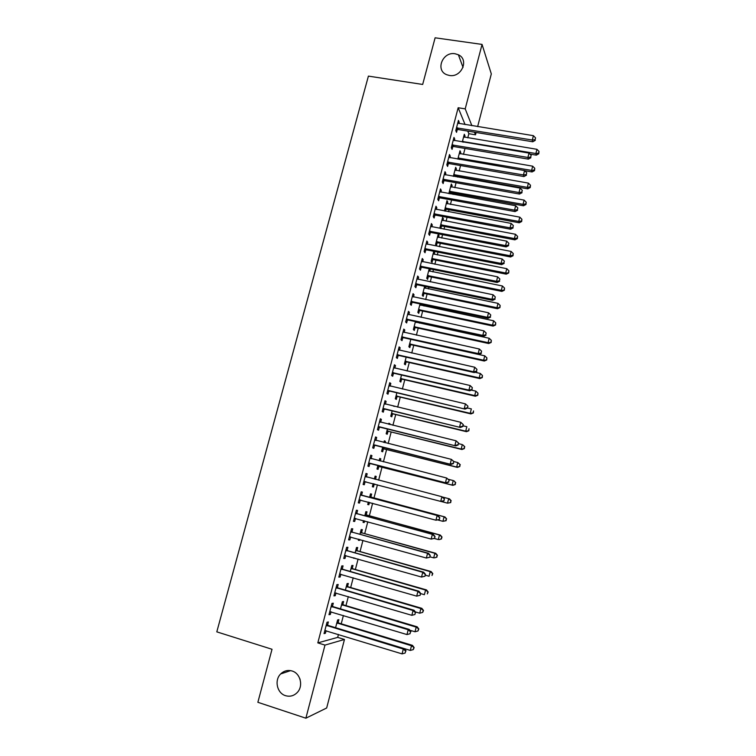 <?xml version="1.0" encoding="UTF-8"?>
<svg xmlns="http://www.w3.org/2000/svg" width="756" height="756" viewBox="0 0 756 756"><rect width="100%" height="100%" fill="white"/><g stroke="black" fill="none" stroke-linecap="round" stroke-linejoin="round"><path stroke-width="1.13" d="M292.071 670.997C300.415 673.275 303.572 686.013 297.325 692.43C293.961 695.86 290.039 696.947 285.551 695.681C277.017 693.261 274.126 680.154 280.684 673.936C283.982 670.78 287.781 669.797 292.071 670.997M455.093 53.752L458.391 54.782C469.41 59.611 461.462 77.868 449.366 75.458L446.815 74.749C435.021 70.488 442.591 51.37 455.093 53.752M300.189 679.833L299.792 678.576M465.091 124.579L458.164 107.749L317.813 642.883L337.696 637.384L338.461 634.435M341.23 623.804L343.404 615.478M345.964 605.641L348.318 596.588M350.671 587.544L353.213 577.782M355.367 569.514L358.098 559.043M360.045 551.549L362.956 540.37M364.704 533.651L367.803 521.772M369.353 515.819L372.623 503.25M373.984 498.043L377.433 484.794M378.633 480.183L382.035 467.104M383.415 461.821L386.618 449.518M388.178 443.517L391.183 431.988M392.922 425.288L395.728 414.524M397.656 407.125L400.264 397.127M402.372 389.028L404.772 379.786M407.059 370.998L409.27 362.511M411.736 353.043L413.759 345.294M416.395 335.154L418.219 328.142M419.523 323.162L419.693 322.51M421.035 317.322L422.67 311.047M423.984 306.01L424.296 304.81M425.666 299.565L427.112 294.018M428.435 288.924L428.888 287.176M430.268 281.875L431.525 277.046M432.867 271.895L433.462 269.608M434.861 264.241L435.928 260.14M437.289 254.933L438.017 252.107M439.434 246.683L440.313 243.29M441.693 238.027L442.562 234.672M443.989 229.181L444.689 226.498M446.078 221.177L447.089 217.303M448.535 211.746L449.045 209.771M450.444 204.394L451.597 199.99M453.052 194.377L453.392 193.092M454.8 187.668L456.085 182.744M457.56 177.074L457.711 176.479M459.138 170.998L460.555 165.555M463.466 154.385L465.016 148.441M467.775 137.838L468.852 133.708L475.505 134.804L474.475 132.196M337.696 637.384L344.462 639.463L326.668 707.994L305.878 718.2L324.985 645.104L344.462 639.463M305.878 718.2L257.872 702.296L272.018 649.272L216.802 631.855L368.408 76.11L422.67 84.455L435.116 37.8L482.054 44.415L491.315 73.927L477.631 126.621M476.11 132.47L475.505 134.804M342.846 604.46L343.611 601.53L342.364 601.729L340.493 608.882M332.498 606.227L333.292 603.193L331.95 603.411L328.992 614.713L330.344 614.448L331.052 611.765M352.258 568.37L353.014 565.46L351.805 565.507L350.264 571.442M342.27 568.881L343.063 565.875L341.769 565.923L338.83 577.14L340.134 577.036L340.88 574.21M361.604 532.536L362.351 529.654L361.188 529.55L359.95 534.294M359.79 539.491L359.563 540.36L358.382 540.313L358.675 539.179M351.975 531.818L352.759 528.831L351.512 528.727L348.592 539.86L349.858 539.916L350.633 536.94M370.875 496.975L371.621 494.103L370.497 493.857L369.571 497.42M369.457 502.4L368.852 504.743L367.709 504.535L368.352 502.097M361.604 495.038L362.379 492.071L361.179 491.816L358.287 502.853L359.497 503.071L360.272 500.103M379.71 458.533L380.826 458.816L379.739 458.429L379.143 460.725M380.826 458.816L380.249 461.009M378.813 466.528L378.066 469.372L376.979 469.032L377.924 465.384M370.742 455.292L371.924 455.594L370.771 455.169L367.898 466.131L369.07 466.509L369.845 463.56M371.924 455.594L371.158 458.533M388.849 423.511L389.954 423.785L388.915 423.247L388.66 424.239M389.954 423.785L389.765 424.513M387.96 431.44L387.223 434.265L386.174 433.774L387.412 429.03M380.221 419.089L381.402 419.382L380.296 418.805L377.442 429.691L378.567 430.211L379.332 427.291M381.402 419.382L380.646 422.273M397.042 396.598L396.314 399.414L395.303 398.781L396.824 392.95M389.633 383.16L390.814 383.443L389.746 382.716L386.921 393.517L387.998 394.197L388.754 391.287M390.814 383.443L390.105 386.146M406.066 362.011L405.339 364.808L404.365 364.033L406.17 357.134M398.97 347.495L400.151 347.76L399.13 346.891L396.324 357.616L397.354 358.438L398.11 355.556M400.151 347.76L399.489 350.283M416.547 321.829L416.376 322.481M415.016 327.679L414.297 330.448L413.362 329.54L415.441 321.584M408.24 312.096L409.421 312.351L408.438 311.34L405.651 321.98L406.643 322.954L407.399 320.09M409.421 312.351L408.807 314.694M425.741 286.524L425.288 288.272M423.908 293.583L423.19 296.333L422.302 295.284L424.645 286.297M417.444 276.961L418.616 277.206L417.681 276.044L414.921 286.6L415.866 287.724L416.613 284.88M418.616 277.206L418.059 279.361M433.557 252.135L434.662 252.353L433.944 251.304M434.662 252.353L434.152 254.309M432.99 258.732L432.819 259.412M432.734 259.733L432.016 262.464L431.175 261.283L433.783 251.275M426.573 242.081L427.754 242.307L426.856 241.013L424.116 251.493L425.023 252.75L425.76 249.934M427.754 242.307L427.235 244.292M426.025 248.904L425.845 249.603M442.307 218.588L443.413 218.786L442.61 217.444L439.983 227.518L440.606 228.539M443.413 218.786L442.94 220.582M441.787 225.014L441.589 225.77M441.495 226.12L440.852 228.586M435.645 207.456L436.817 207.673L435.966 206.227L433.245 216.641L434.105 218.04L434.842 215.243M436.817 207.673L436.344 209.488M435.144 214.09L434.936 214.884M451.001 185.267L452.097 185.466L451.332 183.991L448.828 193.612M452.097 185.466L451.672 187.101M450.519 191.523L450.302 192.364M450.198 192.752L449.924 193.81M444.651 173.086L445.823 173.285L445.01 171.706L442.298 182.035L443.129 183.576L443.857 180.797M445.823 173.285L445.388 174.929M444.188 179.541L443.961 180.41M459.629 152.192L460.725 152.381L459.998 150.775L457.824 159.11M460.725 152.381L460.338 153.855M453.581 138.962L454.753 139.151L453.978 137.441L451.294 147.694L452.079 149.367L452.806 146.607M454.753 139.151L454.375 140.625M468.852 133.708L467.775 131.1M458.032 121.99L459.194 122.179L458.448 120.393L455.764 130.618L456.539 132.357L457.257 129.607M459.194 122.179L458.835 123.568M463.919 135.74L465.016 135.919L464.307 134.256L462.303 141.948M465.016 135.919L464.647 137.318M449.121 155.991L450.292 156.19L449.499 154.545L446.805 164.836L447.609 166.443L448.336 163.674M450.292 156.19L449.886 157.739M448.686 162.36L448.44 163.268M455.32 168.701L456.416 168.89L455.679 167.35L453.335 176.328M456.416 168.89L456.01 170.45M454.857 174.872L454.63 175.751M440.153 190.238L441.324 190.446L440.493 188.943L437.781 199.31L438.622 200.775L439.359 197.987M441.324 190.446L440.88 192.175M439.671 196.787L439.453 197.609M446.664 201.899L447.76 202.098L446.976 200.68L444.519 211M447.76 202.098L447.316 203.818M446.163 208.24L445.955 209.043M445.851 209.403L445.397 211.17M431.118 224.74L432.3 224.957L431.421 223.587L428.68 234.029L429.569 235.362L430.306 232.555M432.3 224.957L431.799 226.857M430.589 231.468L430.4 232.205M437.941 235.324L439.038 235.541L438.225 234.256L435.579 244.377L436.41 245.615L437.119 242.893M439.038 235.541L438.556 237.412M437.393 241.844L437.214 242.563M422.018 259.488L423.199 259.724L422.283 258.495L419.523 269.013L420.449 270.204L421.196 267.378M423.199 259.724L422.651 261.793M429.162 268.994L430.041 268.919M430.258 269.221L429.729 271.262M428.331 276.63L427.612 279.37L426.743 278.255L429.219 268.758M412.852 294.5L414.033 294.745L413.069 293.659L410.291 304.262L411.264 305.301L412.011 302.457M414.033 294.745L413.438 296.995M421.149 304.148L420.837 305.339M419.467 310.603L418.748 313.362L417.841 312.379L420.052 303.912M403.61 329.767L404.791 330.022L403.789 329.087L401.001 339.765L402.012 340.663L402.759 337.79M404.791 330.022L404.158 332.451M410.546 344.812L409.828 347.599L408.873 346.749L410.81 339.331M394.311 365.299L395.492 365.573L394.443 364.77L391.627 375.534L392.685 376.28L393.441 373.388M395.492 365.573L394.812 368.181M401.559 379.276L400.831 382.073L399.839 381.374L401.502 375.004M384.936 401.096L386.118 401.379L385.031 400.727L382.196 411.566L383.292 412.171L384.057 409.261M386.118 401.379L385.39 404.176M394.5 406.359L393.394 406.095L394.5 406.369M392.515 413.986L391.778 416.811L390.748 416.244L392.128 410.952M375.486 437.157L376.677 437.45L375.543 436.959L372.68 447.873L373.833 448.327L374.598 445.388M376.677 437.45L375.912 440.379M384.294 440.994L385.399 441.268L384.341 440.805L383.906 442.449M385.399 441.268L385.021 442.723M383.396 448.951L382.659 451.786L381.582 451.37L382.678 447.174M365.98 473.492L367.161 473.795L365.98 473.454L363.107 484.464L364.297 484.757L363.107 484.464M367.161 473.795L366.386 476.752M365.072 481.799L364.297 484.757M375.118 476.138L376.233 476.431L375.127 476.11L374.352 479.068M376.233 476.431L375.486 479.285M374.211 484.161L373.464 487.025L372.358 486.751L373.162 483.67M356.794 513.4L357.579 510.423L356.35 510.234L353.449 521.319L354.687 521.46L355.462 518.484M366.244 514.723L367 511.84L365.857 511.67L364.77 515.819M364.628 520.912L364.212 522.519L363.06 522.387L363.523 520.61M347.136 550.321L347.921 547.316L346.645 547.287L343.725 558.467L345.01 558.438L345.766 555.537M356.936 550.415L357.692 547.524L356.511 547.495L355.112 552.834M354.923 558.136L353.695 558.297L353.808 557.824M337.393 587.516L338.187 584.501L336.874 584.634L333.925 595.889L335.248 595.709L335.976 592.95M347.562 586.382L348.327 583.462L347.089 583.585L345.388 590.124M327.584 625.004L328.378 621.961L327.017 622.254L324.05 633.604L325.42 633.254L326.101 630.655M338.112 622.604L338.886 619.665L337.611 619.939L335.579 627.707M317.813 642.883L324.985 645.104M458.164 107.749L465.205 108.864L482.054 44.415M471.886 125.685L465.205 108.864M372.358 486.732L373.464 487.025M358.316 502.759L359.497 503.071M367.737 504.441L368.852 504.743M353.496 521.139L354.687 521.46M363.097 522.216L364.212 522.519M348.667 539.586L349.858 539.916M358.448 540.058L359.563 540.36M343.819 558.108L345.01 558.438M353.78 557.956L354.885 558.278M338.953 576.696L340.134 577.036M334.058 595.35L335.248 595.709M329.153 614.089L330.344 614.448M324.23 632.885L325.42 633.254M457.456 127.783L458.212 129.531L532.772 141.769L532.309 140.03L456.492 127.859M535.125 139.633L535.569 137.894L535.125 139.633L532.309 140.03L533.415 135.683L457.72 123.152M458.212 129.531L455.962 129.881M532.772 141.769L535.305 140.332M535.569 137.894L533.415 135.683M529.965 154.082L536.306 155.15L535.881 153.525L536.949 149.31L463.617 136.921M462.426 141.485L535.881 153.525L538.603 153.128L538.773 153.78L539.028 151.446L538.603 153.128M536.949 149.31L539.028 151.446M538.773 153.78L536.306 155.15M452.986 144.85L453.761 146.541L528.368 159.129L527.896 157.456L452.022 144.925M530.721 157.05L531.156 155.301L530.721 157.05L527.896 157.456L529.002 153.099L453.26 140.2M453.761 146.541L451.512 146.872M528.368 159.129L530.901 157.72M531.156 155.301L529.002 153.099M448.497 161.992L449.3 163.608L523.955 176.554L523.454 174.957L447.533 162.058M526.289 174.532L526.734 172.774L526.289 174.532L523.454 174.957L524.569 170.572L448.771 157.314M449.3 163.608L447.042 163.939M523.955 176.554L526.488 175.165M526.734 172.774L524.569 170.572M524.692 170.695L532.063 171.962L531.61 170.402L532.678 166.178L459.298 153.449M458.108 158.032L531.61 170.402L534.341 169.996L534.52 170.62L534.775 168.304L534.341 169.996M532.678 166.178L534.775 168.304M534.52 170.62L532.063 171.962M453.487 176.356L455.462 176.082L527.801 188.849L527.329 187.356L528.406 183.113L454.97 170.043M453.78 174.636L527.329 187.356L530.069 186.93L530.249 187.526L530.495 185.239L530.069 186.93M528.406 183.113L530.495 185.239M530.249 187.526L527.801 188.849M443.999 179.181L444.811 180.731L519.523 194.037L519.003 192.515L443.035 179.248M521.848 192.071L522.292 190.314L521.848 192.071L519.003 192.515L520.119 188.121L444.273 174.494M444.811 180.731L442.562 181.062M519.523 194.037L522.056 192.685M522.292 190.314L520.119 188.121M439.482 196.447L440.313 197.93L515.082 211.595L514.543 210.14L438.508 196.503M517.397 209.686L517.841 207.919L517.397 209.686L514.543 210.14L515.658 205.726L439.765 191.731M440.313 197.93L438.055 198.242M515.082 211.595L517.605 210.272M517.841 207.919L515.658 205.726M448.988 192.988L451.134 192.685L523.521 205.783L523.029 204.356L524.106 200.104L450.633 186.685M449.433 191.296L523.029 204.356L525.779 203.922L525.968 204.498L526.214 202.221L525.779 203.922M524.106 200.104L526.214 202.221M525.968 204.498L523.521 205.783M444.641 209.639L446.787 209.346L519.221 222.784L518.72 221.423L519.797 217.152L446.276 203.392M445.067 208.023L518.72 221.423L521.479 220.979L521.678 221.527L521.905 219.268L521.479 220.979M519.797 217.152L521.905 219.268M521.678 221.527L519.221 222.784M434.946 213.768L435.806 215.186L510.612 229.219L510.054 227.839L433.972 213.825M512.918 227.367L513.362 225.59L512.918 227.367L510.054 227.839L511.179 223.407L435.229 209.034M435.806 215.186L433.538 215.488M510.612 229.219L513.135 227.915M513.362 225.59L511.179 223.407M440.285 226.356L442.43 226.072L514.912 239.85L514.392 238.556L515.479 234.266L441.901 220.157M440.691 224.797L514.392 238.556L517.151 238.093L517.359 238.612L517.586 236.382L517.151 238.093M515.479 234.266L517.586 236.382M517.359 238.612L514.912 239.85M430.391 231.156L431.27 232.498L506.133 246.9L505.556 245.596L429.427 231.213M508.429 245.105L508.873 243.328L508.429 245.105L505.556 245.596L506.681 241.145L430.684 226.403M431.27 232.498L429.011 232.801M506.133 246.9L508.656 245.634M508.873 243.328L506.681 241.145M435.91 243.12L438.055 242.846L510.583 256.974L510.045 255.745L511.132 251.446L437.507 236.987M436.297 241.646L510.045 255.745L512.823 255.273L513.031 255.764L513.258 253.553L512.823 255.273M511.132 251.446L513.258 253.553M513.031 255.764L510.583 256.974M425.826 248.611L426.724 249.886L501.634 264.657L501.039 263.419L424.853 248.658M503.912 262.918L504.365 261.132L503.912 262.918L501.039 263.419L502.164 258.958L426.119 243.838M426.724 249.886L424.456 250.17M501.634 264.657L504.148 263.409M504.365 261.132L502.164 258.958M421.234 266.131L422.16 267.331L497.117 282.47L496.503 281.317L420.27 266.178M499.395 280.797L499.848 279.002L499.395 280.797L496.503 281.317L497.637 276.838L421.536 261.33M422.16 267.331L419.892 267.615M497.117 282.47L499.631 281.26M499.848 279.002L497.637 276.838M416.632 283.708L417.577 284.842L492.591 300.359L491.948 299.272L415.668 283.755M494.849 298.743L495.303 296.938L494.849 298.743L491.948 299.272L493.092 294.774L416.934 278.888M417.577 284.842L415.309 285.116M492.591 300.359L495.095 299.178M495.303 296.938L493.092 294.774M412.011 301.351L412.974 302.409L488.036 318.314L487.384 317.303L411.047 301.398M490.285 316.755L490.748 314.95L490.285 316.755L487.384 317.303L488.527 312.786L412.322 296.513M412.974 302.409L410.706 302.683M488.036 318.314L490.55 317.161M490.748 314.95L488.527 312.786M407.38 319.07L408.363 320.053L483.471 336.335L482.791 335.399L406.407 319.108M485.711 334.832L486.165 333.018L485.711 334.832L482.791 335.399L483.944 330.863L407.692 314.203M408.363 320.053L406.085 320.317M483.471 336.335L485.976 335.21M486.165 333.018L483.944 330.863M402.721 336.845L403.732 337.762L478.888 354.422L478.189 353.562L401.748 336.874M481.118 352.986L481.572 351.162L481.118 352.986L478.189 353.562L479.342 349.017L403.042 331.96M403.732 337.762L401.455 338.008M478.888 354.422L481.392 353.326M481.572 351.162L479.342 349.017M398.053 354.687L399.083 355.528L474.295 372.576L473.568 371.801L397.08 354.715M476.507 371.196L476.96 369.372L476.507 371.196L473.568 371.801L474.721 367.236L398.374 349.782M399.083 355.528L396.805 355.774M474.295 372.576L476.79 371.517M476.96 369.372L474.721 367.236M393.366 372.604L394.415 373.37L469.674 390.805L468.928 390.105L392.392 372.623M471.876 389.491L472.339 387.658L471.876 389.491L468.928 390.105L470.09 385.522L393.687 367.671M394.415 373.37L392.137 373.606M469.674 390.805L472.169 389.775M472.339 387.658L470.09 385.522M388.66 390.578L465.034 409.1L387.686 390.597M467.227 407.843L464.269 408.476L465.441 403.874L467.992 406.265L467.227 407.843L467.992 406.265M388.981 385.626L465.441 403.874L467.69 406.01M389.727 391.268L387.45 391.495M389 385.569L389.595 386.004M465.034 409.1L467.529 408.098M431.515 259.96L433.67 259.686L506.246 274.163L505.688 273.001L506.775 268.682L433.103 253.865M431.884 258.543L505.688 273.001L508.684 272.973L508.901 270.79L508.467 272.51M506.775 268.682L508.901 270.79M508.684 272.973L506.246 274.163M427.112 276.847L429.266 276.583L501.889 291.41L501.313 290.323L502.409 285.985L428.68 270.809M427.461 275.505L501.313 290.323L504.328 290.247L504.535 288.083L504.101 289.813M502.409 285.985L504.535 288.083M504.328 290.247L501.889 291.41M422.689 293.8L424.844 293.545L497.514 308.722L496.919 307.701L498.015 303.354L424.248 287.819M423.02 292.525L496.919 307.701L499.952 307.588L500.151 305.443L499.716 307.182M498.015 303.354L500.151 305.443M499.952 307.588L497.514 308.722M418.248 310.81L420.402 310.565L493.129 326.091L492.506 325.146L493.611 320.78L419.797 304.885M418.559 309.61L492.506 325.146L495.558 324.995L495.756 322.869L495.312 324.607M493.611 320.78L495.756 322.869M495.558 324.995L493.129 326.091M413.797 327.887L415.951 327.641L488.726 343.526L488.083 342.657L489.189 338.272L415.327 322.009M414.09 326.753L488.083 342.657L491.154 342.459L491.343 340.351L490.899 342.109M489.189 338.272L491.343 340.351M491.154 342.459L488.726 343.526M409.327 345.019L411.491 344.783L484.303 361.028L483.642 360.225L484.757 355.83L411.122 339.397M409.601 343.961L483.642 360.225L486.722 359.988L486.911 357.9L486.467 359.667M484.757 355.83L486.911 357.9M486.722 359.988L484.303 361.028M404.838 362.219L407.002 361.992L479.862 378.595L479.191 377.868L480.306 373.455L475.042 372.254M405.093 361.226L479.191 377.868L482.29 377.575L482.47 375.515L482.016 377.282M480.306 373.455L482.47 375.515M482.29 377.575L479.862 378.595M400.34 379.474L402.504 379.257L475.411 396.229L474.711 395.568L475.836 391.135L471.366 390.105M400.576 378.558L474.711 395.568L477.83 395.237L478 393.196L477.556 394.972M475.836 391.135L478 393.196M477.83 395.237L475.411 396.229M395.823 396.796L397.987 396.579L470.941 413.919L470.223 413.334L471.347 408.892L467.558 407.994M396.04 395.955L470.223 413.334L473.36 412.956L473.521 410.943L473.076 412.719M473.36 412.956L470.941 413.919M383.935 408.627L460.385 427.461L382.961 408.646M462.559 426.271L459.601 426.923L460.763 422.302L463.334 424.655L462.559 426.271L463.334 424.655M384.265 403.647L460.763 422.302L463.031 424.428M385.031 409.242L382.744 409.459M384.303 403.515L385.116 404.11M460.385 427.461L462.87 426.497M391.287 414.175L393.451 413.976L466.452 431.676L465.715 431.166L466.849 426.705L463.05 425.789M391.485 413.409L465.715 431.166L468.862 430.75L469.022 428.756L468.578 430.542M468.862 430.75L466.452 431.676M379.191 426.743L455.717 445.898L378.217 426.753M457.881 444.774L454.904 445.435L456.076 440.795L458.665 443.11L457.881 444.774L458.665 443.11M379.531 421.744L456.076 440.795L458.344 442.921M380.306 427.282L378.019 427.49M379.588 421.517L380.58 422.254M455.717 445.898L458.193 444.963M386.732 431.619L388.905 431.421L461.954 449.508L461.188 449.064L462.322 444.585L458.523 443.649M386.911 430.929L461.188 449.064L464.364 448.601L464.515 446.635L464.061 448.421M464.515 446.635L463.078 445.038L464.808 446.815M464.364 448.601L461.954 449.508M374.437 444.925L451.03 464.411L373.455 444.925M453.175 463.343L450.198 464.023L451.37 459.365L453.978 461.642L453.175 463.343L453.978 461.642M374.768 439.897L451.37 459.365L453.647 461.481M375.571 445.378L373.284 445.586M374.853 439.595L376.025 440.464M451.03 464.411L453.505 463.494M382.167 449.13L384.341 448.941L457.427 467.397L456.652 467.038L457.786 462.54L453.893 461.557M382.328 448.516L456.652 467.038L459.837 466.518L459.988 464.581L459.535 466.376M459.988 464.581L457.786 462.54L460.291 464.723M459.837 466.518L457.427 467.397M369.656 463.173L446.314 482.98L368.673 463.173M448.459 481.978L445.464 482.678L446.645 478.009L449.262 480.24L448.459 481.978L449.262 480.24M369.996 458.127L446.645 478.009L448.932 480.117M370.818 463.56L368.522 463.749M370.1 457.739L371.451 458.76M446.314 482.98L448.79 482.101M377.584 466.698L379.758 466.518L452.891 485.352L452.097 485.068L453.241 480.551L448.402 479.313M377.726 466.168L452.097 485.068L455.301 484.511L455.443 482.583L454.98 484.388M455.443 482.583L454.025 480.854L455.755 482.706M455.301 484.511L452.891 485.352M444.065 500.784L444.197 498.818L444.065 500.784L441.599 501.634L363.882 481.487M443.725 500.689L440.72 501.408L441.91 496.72L444.537 498.913M365.205 476.422L441.91 496.72L444.197 498.818M365.942 481.77L363.749 481.988M365.337 475.949L367 477.149M375.647 479.408L374.494 478.529M372.982 484.341L374.853 484.114M441.636 501.615L447.524 503.165L448.667 498.639L442.931 497.136M373.105 483.878L373.766 483.831M450.737 502.56L447.524 503.165L450.737 502.56L450.878 500.661L450.415 502.475M450.878 500.661L448.667 498.639L449.48 498.865L451.2 500.755M439.321 519.533L439.794 517.662L439.321 519.533L435.957 520.204L359.062 499.877M438.962 519.476L435.957 520.204L437.148 515.497L438.036 515.668L362.455 495.52L360.546 494.226M360.395 494.793L437.148 515.497L439.444 517.595M360.697 500.047L358.958 500.283M439.794 517.662L438.036 515.668M437.932 519.996L442.931 521.328L444.084 516.783L444.915 516.943L371.697 497.439L369.882 496.21M446.295 518.805L445.832 520.629L446.626 518.871L444.084 516.783L369.75 496.739M446.163 520.686L442.931 521.328L445.832 520.629M444.915 516.943L446.626 518.871M434.558 538.357L435.031 536.476L434.558 538.357L431.166 539.085L354.233 518.332M434.19 538.338L431.166 539.085L432.366 534.36L433.282 534.435L357.645 513.882L355.745 512.568M355.566 513.22L432.366 534.36L434.672 536.448M355.651 518.455L354.148 518.654M435.031 536.476L433.282 534.435M434.256 538.461L438.319 539.567L439.472 535.002L440.332 535.078L367.066 515.195L365.261 513.957M441.693 537.025L441.239 538.848L442.033 537.053L439.472 535.002L365.101 514.562M441.58 538.867L439.179 539.623L441.239 538.848M440.332 535.078L442.033 537.053M429.767 557.257L430.249 555.367L429.767 557.257L426.365 558.032L349.385 536.855M429.399 557.267L426.365 558.032L427.565 553.288L428.51 553.288L352.825 532.318L350.916 530.986M350.727 531.733L427.565 553.288L429.88 555.367M350.595 536.93L349.319 537.1M430.249 555.367L428.51 553.288M429.88 556.813L433.698 557.871L434.851 553.288L435.73 553.288L362.426 533.018L360.612 531.761M437.081 555.301L436.618 557.134L437.431 555.301L434.851 553.288L360.432 532.451M436.968 557.125L434.577 557.852L436.618 557.134M435.73 553.288L437.431 555.301M424.966 576.233L425.448 574.324L424.966 576.233L421.546 577.045L344.509 555.443M424.589 576.27L421.546 577.045L422.755 572.292L423.71 572.207L347.987 550.822L346.078 549.48M345.861 550.302L422.755 572.292L425.07 574.362M345.53 555.471L344.471 555.603M425.448 574.324L423.71 572.207M425.241 575.165L429.058 576.242L430.221 571.64L431.118 571.564L357.758 550.907L355.953 549.64M432.451 573.653L431.988 575.486L432.81 573.615L430.221 571.64L355.745 550.406M431.118 571.564L432.81 573.615M420.147 595.274L420.629 593.365L420.147 595.274L416.707 596.144L339.624 574.116M419.76 595.35L416.707 596.144L417.917 591.362L418.9 591.201L343.12 569.391L341.221 568.03M340.975 568.947L417.917 591.362L420.241 593.432M340.408 574.087L339.605 574.182M420.629 593.365L418.9 591.201M420.572 593.583L424.39 594.688L425.562 590.067L426.478 589.907L353.08 568.852L351.266 567.576M427.801 592.071L427.338 593.914L428.17 592.005L425.562 590.067L351.049 568.427M426.478 589.907L428.17 592.005M336.07 587.667L413.06 610.517L411.85 615.318L334.719 592.846M336.335 586.665L338.244 588.036L414.071 610.262L413.06 610.517L415.394 612.577L414.912 614.496L415.394 612.577M415.791 612.473L414.071 610.262M411.85 615.318L414.912 614.496M415.356 611.916L419.712 613.192L420.884 608.561L421.829 608.325L348.384 586.873L346.569 585.579M423.133 610.555L422.67 612.407L423.511 610.461L420.884 608.561L346.324 586.514M422.67 612.407L419.712 613.192M421.829 608.325L423.511 610.461M331.156 606.454L408.193 629.739L406.974 634.558L329.796 611.661M331.44 605.358L333.349 606.747L409.223 629.408L408.193 629.739L410.527 631.799L410.045 633.726L410.527 631.799M410.943 631.657L409.223 629.408M406.974 634.558L410.045 633.726M409.846 630.23L415.025 631.77L416.197 627.121L417.161 626.809L343.678 604.961L341.854 603.647M418.455 629.115L417.983 630.967L418.833 628.983L416.197 627.121L341.589 604.668M417.983 630.967L415.025 631.77M417.161 626.809L418.833 628.983M326.214 625.316L403.298 649.045L402.069 653.883L324.844 630.542M326.526 624.125L328.435 625.533L404.356 648.62L403.298 649.045L405.641 651.096L405.159 653.023L405.641 651.096M406.066 650.916L404.356 648.62M402.069 653.883L405.159 653.023M336.373 627.943L410.31 650.425L411.491 645.756L412.474 645.359L338.943 623.114L337.129 621.791M413.749 647.741L413.277 649.602L414.137 647.58L411.491 645.756L336.836 622.897M413.277 649.602L410.31 650.425M412.474 645.359L414.137 647.58M456.775 127.792L457.531 129.55M462.974 142.062L462.691 141.429M463.693 142.185L463.352 141.41M452.305 144.869L453.08 146.551M447.817 162.001L448.62 163.617M458.996 159.308L458.382 157.976M459.724 159.431L459.043 157.966M454.8 176.091L454.044 174.579M455.462 176.082L454.706 174.57M443.318 179.191L444.131 180.741M438.792 196.456L439.633 197.93M450.472 192.695L449.697 191.24M451.134 192.685L450.368 191.24M446.125 209.355L445.341 207.966M446.787 209.346L446.002 207.957M434.256 213.778L435.125 215.186M441.769 226.072L440.965 224.749M442.43 226.072L441.627 224.749M429.71 231.156L430.589 232.498M437.393 242.846L436.571 241.589M438.055 242.846L437.233 241.589M425.137 248.611L426.044 249.877M420.553 266.121L421.479 267.322M415.951 283.698L416.896 284.832M411.33 301.342L412.294 302.4M406.69 319.051L407.682 320.043M402.041 336.826L403.042 337.743M397.363 354.668L398.393 355.509M392.676 372.576L393.725 373.341M387.97 390.559L389.047 391.249M433.008 259.686L432.158 258.495M433.67 259.686L432.829 258.495M428.605 276.583L427.735 275.458M429.266 276.583L428.397 275.458M424.182 293.536L423.294 292.477M424.844 293.545L423.965 292.487M419.741 310.555L418.843 309.563M420.402 310.565L419.504 309.573M415.29 327.631L414.364 326.705M415.951 327.641L415.035 326.724M410.82 344.774L409.875 343.914M411.491 344.783L410.546 343.933M406.341 361.973L405.377 361.188M407.002 361.992L406.038 361.207M401.833 379.228L400.85 378.52M402.504 379.257L401.521 378.539M397.316 396.56L396.314 395.908M397.987 396.579L396.985 395.936M383.245 408.599L384.341 409.213M392.789 413.948L391.759 413.371M393.451 413.976L392.43 413.4M379.758 421.914L380.296 422.179M378.501 426.705L379.616 427.244M388.234 431.392L387.195 430.892M388.905 431.421L387.856 430.92M375.004 440.077L375.808 440.417M373.738 444.887L374.881 445.35M383.67 448.903L382.602 448.478M384.341 448.941L383.273 448.506M370.232 458.306L371.385 458.703M368.966 463.135L370.128 463.522M379.087 466.48L378 466.121M379.758 466.518L378.671 466.159M365.441 476.601L366.622 476.923M364.165 481.449L365.356 481.761M374.494 484.123L373.379 483.84M360.631 494.963L361.831 495.218M361.255 495.274L362.455 495.52M359.355 499.839L360.565 500.066M371.697 497.439L370.572 497.202M371.092 497.146L369.967 496.909M355.802 513.4L357.03 513.57M356.426 513.711L357.645 513.882M354.517 518.295L355.471 518.408M367.066 515.195L365.923 515.034M366.471 514.893L365.318 514.732M350.954 531.912L352.201 531.997M351.578 532.224L352.825 532.318M349.669 536.817L350.311 536.855M362.426 533.018L361.264 532.933M361.822 532.715L360.659 532.63M346.087 550.491L347.363 550.5M346.711 550.803L347.987 550.822M357.758 550.907L356.577 550.897M357.163 550.595L355.972 550.585M341.211 569.136L342.506 569.07M341.835 569.457L343.12 569.391M353.08 568.852L351.871 568.918M352.485 568.54L351.266 568.606M336.307 587.856L337.62 587.705M336.93 588.177L338.244 588.036M348.384 586.873L347.155 587.015M347.788 586.562L346.55 586.694M331.383 606.643L332.725 606.416M332.007 606.973L333.349 606.747M343.678 604.961L342.421 605.178M343.073 604.639L341.816 604.857M326.45 625.505L327.811 625.193M327.074 625.845L328.435 625.533M338.943 623.114L337.667 623.407M338.338 622.783L337.063 623.076M458.391 54.782L463.031 67.397M280.684 673.936L290.587 670.629M448.44 161.982L449.234 163.598M455.395 176.072L454.649 174.56M443.819 179.163L444.641 180.712M439.189 196.418L440.03 197.902M450.963 192.667L450.198 191.211M446.512 209.317L445.728 207.928M434.549 213.74L435.409 215.158M442.043 226.035L441.239 224.721M429.88 231.138L430.769 232.479M437.563 242.827L436.741 241.57M425.212 248.601L426.11 249.867M433.075 259.667L432.234 258.476"/></g></svg>
